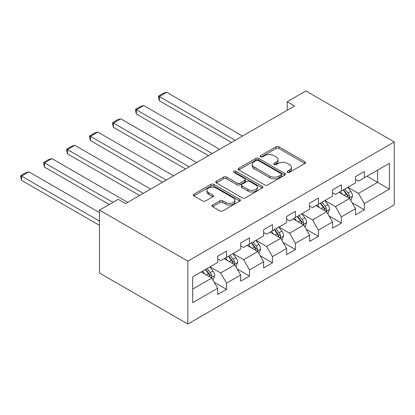 <?xml version="1.0" encoding="UTF-8"?>
<svg xmlns="http://www.w3.org/2000/svg" width="415" height="415" viewBox="0 0 415 415"><rect width="100%" height="100%" fill="white"/><g stroke="black" fill="none" stroke-linecap="round" stroke-linejoin="round"><path stroke-width="0.62" d="M287.543 172.329A1.432 0.825 0 0 0 289.566 172.329L304.921 163.463A2.044 1.178 0 0 0 305.523 162.633A2.044 1.178 0 0 0 304.921 161.798L278.906 146.775A2.044 1.178 0 0 0 276.017 146.775L260.662 155.641A1.432 0.825 0 0 0 260.241 156.227A1.432 0.825 0 0 0 260.662 156.813A1.432 0.825 0 0 0 262.685 156.813L264.671 155.667A6.541 3.777 0 0 1 273.921 155.667L276.089 156.917A6.541 3.777 0 0 1 278.003 159.583A6.541 3.777 0 0 1 276.089 162.255L274.102 163.401A1.432 0.825 0 0 0 273.682 163.987A1.432 0.825 0 0 0 274.102 164.573A1.432 0.825 0 0 0 276.125 164.573L278.112 163.422A6.541 3.777 0 0 1 287.362 163.422L289.53 164.677A6.541 3.777 0 0 1 291.444 167.344A6.541 3.777 0 0 1 289.53 170.015L287.543 171.162A1.432 0.825 0 0 0 287.123 171.748A1.432 0.825 0 0 0 287.543 172.329L287.543 171.162M212.573 205.02A2.044 1.178 0 0 0 211.972 205.856A2.044 1.178 0 0 0 212.573 206.686L219.872 210.903A2.044 1.178 0 0 0 222.762 210.903L239.813 201.057A2.044 1.178 0 0 0 240.415 200.222A2.044 1.178 0 0 0 239.813 199.387L213.798 184.369A2.044 1.178 0 0 0 210.908 184.369L193.857 194.215A2.044 1.178 0 0 0 193.255 195.05A2.044 1.178 0 0 0 193.857 195.88L202.67 200.974A2.044 1.178 0 0 0 205.56 200.974L212.859 196.757A2.044 1.178 0 0 0 213.46 195.922A2.044 1.178 0 0 0 212.859 195.091L208.491 192.565A5.468 3.154 0 0 1 206.888 190.335A5.468 3.154 0 0 1 210.26 187.419A5.468 3.154 0 0 1 216.22 188.104L233.349 197.991A5.468 3.154 0 0 1 234.947 200.222A5.468 3.154 0 0 1 231.575 203.137A5.468 3.154 0 0 1 225.615 202.453L222.762 200.803A2.044 1.178 0 0 0 219.872 200.803L212.573 205.02L212.573 206.686M394.25 141.961L305.907 90.952L287.206 101.753L294.567 106.001L125.538 203.589L118.176 199.34L99.481 210.135L187.824 261.139L394.25 141.961L394.25 204.865L187.824 324.048L187.824 261.139M264.817 184.95A2.044 1.178 0 0 0 267.706 184.95L284.763 175.104A2.044 1.178 0 0 0 285.359 174.269A2.044 1.178 0 0 0 284.763 173.439L258.747 158.416A2.044 1.178 0 0 0 255.858 158.416L238.801 168.262A2.044 1.178 0 0 0 238.205 169.097A2.044 1.178 0 0 0 238.801 169.932L264.817 184.95M234.387 172.64A1.432 0.825 0 0 1 235.839 172.842L235.839 171.141L262.29 186.413A2.044 1.178 0 0 1 262.887 187.248A2.044 1.178 0 0 1 262.29 188.078L245.234 197.929A2.044 1.178 0 0 1 242.344 197.929L216.329 182.906L216.329 181.241A2.044 1.178 0 0 0 215.733 182.071A2.044 1.178 0 0 0 216.329 182.906M216.329 181.241L223.628 177.023A2.044 1.178 0 0 1 226.517 177.023L237.069 183.114A2.044 1.178 0 0 0 239.958 183.114L244.798 180.323A2.044 1.178 0 0 0 245.4 179.488A2.044 1.178 0 0 0 244.798 178.652L233.816 172.308A1.432 0.825 0 0 1 233.396 171.727A1.432 0.825 0 0 1 234.283 170.964A1.432 0.825 0 0 1 235.839 171.141M214.249 282.262L226.543 289.364L226.543 283.155L240.679 274.995L240.679 281.204L249.514 276.1L249.514 269.895L263.65 261.735L263.65 267.94L272.484 262.84L272.484 256.636L286.62 248.476L286.62 254.68L295.454 249.581L295.454 243.372L309.59 235.212L309.59 241.416L318.424 236.317L318.424 230.112L332.555 221.952L332.555 228.157L341.389 223.057L341.389 216.853L355.525 208.688L355.525 214.897L364.36 209.798L364.36 203.589L389.389 189.136L389.389 163.297L377.614 170.098L377.614 182.335L389.389 189.136M226.543 289.364L217.709 294.463L217.709 288.259L192.679 302.706L192.679 276.867L217.709 262.415L217.709 256.211L226.543 251.106L226.543 257.316L240.679 249.156L240.679 242.946L249.514 237.847L249.514 244.051L263.65 235.891L263.65 229.687L272.484 224.588L272.484 230.792L286.62 222.632L286.62 216.428L295.454 211.323L295.454 217.533L309.59 209.368L309.59 203.163L318.424 198.064L318.424 204.268L332.555 196.108L332.555 189.904L341.389 184.805L341.389 191.009L355.525 182.849L355.525 176.64L364.36 171.54L364.36 177.75L389.389 163.297M224.188 258.675L234.791 264.796L220.656 272.956L210.052 266.835M217.709 259.012L220.656 260.713L226.543 257.316M220.656 272.956L226.543 283.155M234.791 264.796L240.679 274.995M247.158 245.415L257.762 251.532L243.626 259.697L233.023 253.575M240.679 245.753L243.626 247.454L249.514 244.051M243.626 259.697L249.514 269.895M257.762 251.532L263.65 261.735M270.129 232.151L280.727 238.272L266.596 246.432L255.993 240.311M263.65 232.493L266.596 234.19L272.484 230.792M266.596 246.432L272.484 256.636M280.727 238.272L286.62 248.476M293.099 218.892L303.697 225.013L289.561 233.173L278.963 227.052M286.62 219.229L289.561 220.93L295.454 217.533M289.561 233.173L295.454 243.372M303.697 225.013L309.59 235.212M316.064 205.627L326.667 211.749L312.531 219.914L301.933 213.792M309.59 205.97L312.531 207.671L318.424 204.268M312.531 219.914L318.424 230.112M326.667 211.749L332.555 221.952M339.034 192.368L349.638 198.489L335.502 206.649L324.898 200.528M332.555 192.71L335.502 194.407L341.389 191.009M335.502 206.649L341.389 216.853M349.638 198.489L355.525 208.688M367.01 176.219L377.614 182.335L358.472 193.39L347.869 187.269M355.525 179.446L358.472 181.148L364.36 177.75M358.472 193.39L364.36 203.589M99.481 210.135L99.481 273.039L187.824 324.048M287.206 101.753L287.206 110.25M192.679 289.11L211.821 278.055L201.218 271.934M211.821 278.055L217.709 288.259M352.065 202.696L364.36 209.798M329.095 215.961L341.389 223.057M306.13 229.22L318.424 236.317M283.16 242.479L295.454 249.581M260.189 255.744L272.484 262.84M237.219 269.003L249.514 276.1M288.114 172.531L289.53 171.717A6.541 3.777 0 0 0 291.444 169.045L291.444 167.344M278.003 159.583L278.003 161.285A6.541 3.777 0 0 1 276.089 163.956L274.673 164.771M304.895 163.479L278.906 148.477A2.044 1.178 0 0 0 276.017 148.477L261.232 157.015M284.737 175.12L258.747 160.117A2.044 1.178 0 0 0 255.858 160.117L238.827 169.948M281.147 174.855A1.432 0.825 0 0 0 281.567 174.269A1.432 0.825 0 0 0 281.147 173.688L258.312 160.501A1.432 0.825 0 0 0 256.288 160.501L254.193 161.715A6.541 3.777 0 0 0 252.279 164.382A6.541 3.777 0 0 0 254.193 167.053L269.802 176.064A6.541 3.777 0 0 0 279.051 176.064L281.147 174.855L281.147 176.557A1.432 0.825 0 0 0 281.567 175.97L281.567 174.269M252.279 164.382L252.279 166.083A6.541 3.777 0 0 0 254.193 168.755L254.193 167.053M281.147 176.557L279.051 177.765A6.541 3.777 0 0 1 269.802 177.765L254.193 168.755M216.355 182.922L223.628 178.725L223.628 177.023M245.4 179.488L245.4 181.184A2.044 1.178 0 0 1 244.798 182.019L239.958 184.815A2.044 1.178 0 0 1 237.069 184.815L226.517 178.725A2.044 1.178 0 0 0 223.628 178.725M235.839 172.842L262.259 188.099M248.014 189.437A5.468 3.154 0 0 0 253.975 190.122A5.468 3.154 0 0 0 257.352 187.207A5.468 3.154 0 0 0 255.749 184.971L249.716 181.49A2.044 1.178 0 0 0 246.821 181.49L241.981 184.286A2.044 1.178 0 0 0 241.385 185.116A2.044 1.178 0 0 0 241.981 185.951L248.014 189.437L248.014 191.139A5.468 3.154 0 0 0 253.975 191.823A5.468 3.154 0 0 0 257.352 188.903L257.352 187.207M241.385 185.116L241.385 186.817A2.044 1.178 0 0 0 241.981 187.653L241.981 185.951M248.014 191.139L241.981 187.653M234.947 200.222L234.947 201.923A5.468 3.154 0 0 1 231.575 204.839A5.468 3.154 0 0 1 225.615 204.154L222.762 202.504A2.044 1.178 0 0 0 219.872 202.504L212.599 206.701M206.888 190.335L206.888 192.036A5.468 3.154 0 0 0 208.491 194.267L208.491 192.565M212.833 196.772L208.491 194.267M239.787 201.073L213.798 186.065A2.044 1.178 0 0 0 210.908 186.065L193.883 195.896M350.8 200.502L352.553 196.093A5.52 3.185 -120 0 0 350.789 191.393L347.749 187.336M235.16 140.301L159.376 96.55L166.737 92.296L242.521 136.053M342.453 194.345L340.388 191.585M159.376 100.798L158.566 97.779L158.566 96.083L159.376 96.55L159.376 100.798L231.477 142.428M348.782 197.997L349.451 197.291L349.57 196.326A5.52 3.185 -120 0 0 347.993 193.006L344.953 188.95M343.573 189.748L346.945 194.251A2.812 1.624 60 0 1 347.454 195.102L349.57 196.326M343.189 189.971L346.224 194.028A5.52 3.185 60 0 1 347.806 197.348M158.566 96.083L163.718 93.105L166.737 92.296M327.829 213.767L329.583 209.352A5.52 3.185 -120 0 0 327.819 204.652L324.784 200.595M212.19 153.56L136.405 109.809L143.766 105.56L219.551 149.312M319.483 207.604L317.418 204.849M136.405 114.058L135.596 111.044L135.596 109.342L136.405 109.809L136.405 114.058L208.506 155.687M325.811 211.256L326.481 210.55L326.605 209.591A5.52 3.185 -120 0 0 325.023 206.271L321.983 202.214M320.603 203.013L323.975 207.51A2.812 1.624 60 0 1 324.483 208.366L326.605 209.591M320.219 203.231L323.259 207.287A5.52 3.185 60 0 1 324.836 210.607M135.596 109.342L140.747 106.365L143.766 105.56M304.859 227.026L306.612 222.616A5.52 3.185 -120 0 0 304.854 217.917L301.814 213.86M189.219 166.825L113.435 123.073L120.796 118.82L196.58 162.571M296.518 220.863L294.453 218.108M113.435 127.322L112.626 124.303L112.626 122.601L113.435 123.073L113.435 127.322L185.541 168.947M302.846 224.52L303.515 223.815L303.635 222.85A5.52 3.185 -120 0 0 302.053 219.53L299.018 215.473M297.633 216.272L301.005 220.775A2.812 1.624 60 0 1 301.513 221.626L303.635 222.85M297.249 216.495L300.289 220.552A5.52 3.185 60 0 1 301.866 223.872M112.626 122.601L117.782 119.629L120.796 118.82M281.894 240.285L283.642 235.876A5.52 3.185 -120 0 0 281.884 231.176L278.844 227.119M166.249 180.084L90.47 136.333L97.831 132.084L173.61 175.835M273.547 234.127L271.483 231.368M90.47 140.581L89.656 137.562L89.656 135.866L90.47 136.333L90.47 140.581L162.571 182.211M279.876 237.779L280.545 237.074L280.665 236.109A5.52 3.185 -120 0 0 279.088 232.794L276.048 228.732M274.663 229.531L278.034 234.034A2.812 1.624 60 0 1 278.548 234.885L280.665 236.109M274.279 229.754L277.319 233.811A5.52 3.185 60 0 1 278.896 237.131M89.656 135.866L94.812 132.888L97.831 132.084M258.924 253.549L260.677 249.135A5.52 3.185 -120 0 0 258.913 244.44L255.873 240.378M143.279 193.349L67.5 149.592L74.861 145.343L150.645 189.095M250.577 247.387L248.512 244.632M67.5 153.846L66.691 150.827L66.691 149.125L67.5 149.592L67.5 153.846L139.601 195.47M256.906 251.039L257.575 250.333L257.694 249.374A5.52 3.185 -120 0 0 256.117 246.054L253.077 241.997M251.692 242.796L255.064 247.293A2.812 1.624 60 0 1 255.578 248.149L257.694 249.374M251.308 243.014L254.348 247.075A5.52 3.185 60 0 1 255.931 250.39M66.691 149.125L71.842 146.153L74.861 145.343M235.953 266.809L237.707 262.399A5.52 3.185 -120 0 0 235.943 257.699L232.903 253.643M112.953 202.359L44.53 162.856L51.891 158.603L127.675 202.359M227.607 260.646L225.542 257.891M44.53 167.105L43.72 164.086L43.72 162.384L44.53 162.856L44.53 167.105L109.27 204.481M233.936 264.303L234.605 263.598L234.724 262.633A5.52 3.185 -120 0 0 233.147 259.313L230.107 255.256M228.727 256.055L232.099 260.558A2.812 1.624 60 0 1 232.608 261.409L234.724 262.633M228.343 256.278L231.378 260.335A5.52 3.185 60 0 1 232.96 263.655M43.72 162.384L48.871 159.412L51.891 158.603M212.983 280.073L214.737 275.659A5.52 3.185 -120 0 0 212.973 270.959L209.938 266.902M99.481 221.102L21.559 176.116L28.92 171.867L99.481 212.599M204.637 273.91L202.572 271.156M21.559 180.364L20.75 177.35L20.75 175.649L21.559 176.116L21.559 180.364L99.481 225.35M210.965 277.562L211.634 276.857L211.759 275.892A5.52 3.185 -120 0 0 210.177 272.577L207.137 268.521M205.757 269.314L209.129 273.817A2.812 1.624 60 0 1 209.637 274.673L211.759 275.892M205.373 269.537L208.413 273.594A5.52 3.185 60 0 1 209.99 276.914M20.75 175.649L25.901 172.671L28.92 171.867M289.53 171.717L289.53 170.015M274.102 164.573L274.102 163.401M276.089 163.956L276.089 162.255M260.662 156.813L260.662 155.641M276.017 148.477L276.017 146.775M278.906 148.477L278.906 146.775M304.921 163.463L304.921 161.798M238.801 169.932L238.801 168.262M255.858 160.117L255.858 158.416M258.747 160.117L258.747 158.416M284.763 175.104L284.763 173.439M269.802 177.765L269.802 176.064M279.051 177.765L279.051 176.064M226.517 178.725L226.517 177.023M237.069 184.815L237.069 183.114M239.958 184.815L239.958 183.114M244.798 182.019L244.798 180.323M262.29 188.078L262.29 186.413M219.872 202.504L219.872 200.803M222.762 202.504L222.762 200.803M225.615 204.154L225.615 202.453M212.859 196.757L212.859 195.091M193.857 195.88L193.857 194.215M210.908 186.065L210.908 184.369M213.798 186.065L213.798 184.369M239.813 201.057L239.813 199.387M349.093 198.173L352.517 196.196M347.993 193.006L350.789 191.393M344.066 195.273L346.224 194.028M326.123 211.437L329.546 209.461M325.023 206.271L327.819 204.652M321.101 208.538L323.259 207.287M303.152 224.697L306.576 222.72M302.053 219.53L304.854 217.917M298.131 221.797L300.289 220.552M280.182 237.956L283.606 235.979M279.088 232.794L281.884 231.176M275.161 235.056L277.319 233.811M257.217 251.22L260.641 249.244M256.117 246.054L258.913 244.44M252.19 248.32L254.348 247.075M234.247 264.48L237.671 262.503M233.147 259.313L235.943 257.699M229.22 261.58L231.378 260.335M211.276 277.744L214.7 275.768M210.177 272.577L212.973 270.959M206.255 274.839L208.413 273.594"/></g></svg>
